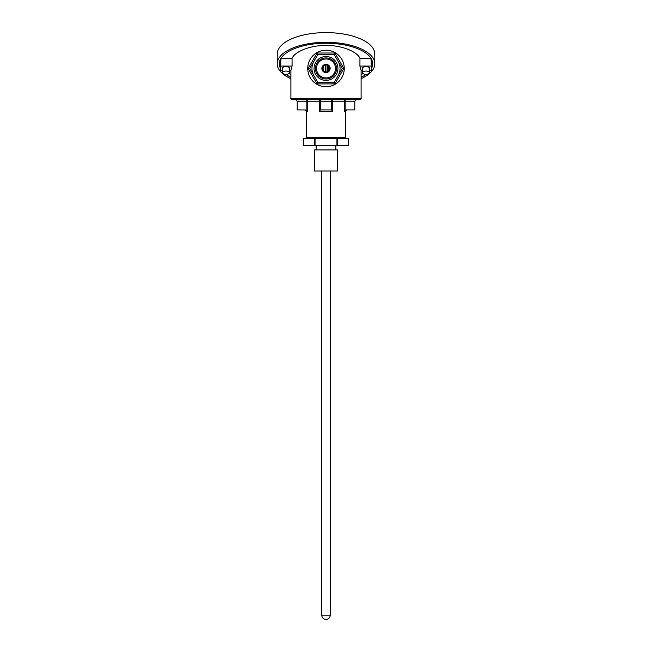 <?xml version="1.0" encoding="UTF-8"?>
<svg xmlns="http://www.w3.org/2000/svg" width="652" height="652" viewBox="0 0 652 652"><rect width="100%" height="100%" fill="white"/><g stroke="black" fill="none" stroke-linecap="round" stroke-linejoin="round"><path stroke-width="0.98" d="M344.256 68.468A18.256 18.256 0 0 0 326 50.204A18.256 18.256 0 0 0 307.744 68.468A18.256 18.256 0 0 0 326 86.724A18.256 18.256 0 0 0 344.256 68.468M369.554 68.403A3.545 1.557 180 0 0 369.113 67.466A3.545 1.557 180 0 0 366.025 66.675A3.545 1.557 180 0 0 362.936 67.466A3.545 1.557 180 0 0 362.496 68.403M289.504 68.403A3.545 1.557 180 0 0 289.064 67.466A3.545 1.557 180 0 0 285.975 66.675A3.545 1.557 180 0 0 282.887 67.466A3.545 1.557 180 0 0 282.446 68.403M359.708 99.78L292.292 99.78C290.996 99.177 290.523 98.713 290.89 98.379L361.11 98.379C361.477 98.713 361.004 99.177 359.708 99.78M319.447 111.296L320.385 109.895L331.615 109.895L332.553 111.296L319.447 111.296L319.447 101.19L307.467 101.19L307.467 111.296L306.138 109.96L306.138 101.19L297.214 101.19L297.214 109.895L306.138 109.96M361.11 74.621A45.64 20.082 180 0 0 363.107 73.48M369.554 70.424L371.33 70.424A45.64 20.082 180 0 0 371.64 68.093A45.64 20.082 180 0 0 371.412 66.072L370.955 58.321A45.64 20.082 180 0 0 370.858 58.077M371.412 66.072L359.92 66.072L359.961 58.321C357.027 51.28 340.646 45.094 326 45.493C311.354 45.094 294.973 51.28 292.039 58.321L292.08 66.072L290.89 70.424L290.89 98.379M359.92 66.072L361.11 70.424L361.11 98.379M288.893 73.48A45.64 20.082 180 0 0 290.89 74.621M292.039 58.321L281.045 58.321A45.64 20.082 180 0 1 281.142 58.077M359.961 58.321L370.955 58.321M346.302 109.895L354.786 109.895L354.786 101.19L345.862 101.19L345.862 109.96L346.302 109.895M306.138 99.78A1.402 1.32 -90 0 1 307.467 101.19L306.138 101.19L306.138 99.78L318.975 99.78A1.402 1.402 0 0 1 320.385 101.19L320.385 109.895M345.862 109.96L344.533 111.296L344.533 101.19L332.553 101.19A1.402 0.465 -90 0 1 333.025 99.78A1.402 1.402 0 0 0 331.615 101.19A1.402 1.402 0 0 1 333.025 99.78L331.615 101.19L331.615 109.895M345.862 99.78A1.402 1.32 -90 0 0 344.533 101.19L345.862 101.19L345.862 99.78L356.196 99.78L354.786 101.19M282.446 70.424L280.67 70.424A45.64 20.082 0 0 1 280.36 68.093A45.64 20.082 0 0 1 280.588 66.072L281.045 58.321M297.214 101.19L295.804 99.78M318.975 99.78L320.385 101.19L319.447 101.19A1.402 0.465 -90 0 0 318.975 99.78M362.496 70.424L361.11 70.424M289.504 70.424L290.89 70.424M280.588 66.072L292.08 66.072M290.89 77.327A46.691 20.546 0 0 1 286.578 74.793M282.446 71.198A46.691 20.546 0 0 1 281.811 70.424M280.36 68.126A46.691 20.546 0 0 1 279.309 63.782A46.691 20.546 0 0 1 326 43.236A46.691 20.546 0 0 1 372.691 63.782A46.691 20.546 0 0 1 371.64 68.126M290.89 78.696A48.802 21.475 0 0 1 277.198 63.782A48.802 21.475 0 0 1 326 42.307A48.802 21.475 0 0 1 374.802 63.782A48.802 21.475 0 0 1 361.11 78.696M277.198 63.782L277.198 54.075A48.802 21.475 0 0 1 326 32.6A48.802 21.475 0 0 1 374.802 54.075L374.802 63.782M329.456 67.849A30.913 13.602 0 0 1 328.266 67.898M323.734 67.898A30.913 13.602 0 0 1 322.544 67.849M370.189 70.424A46.691 20.546 0 0 1 369.554 71.198M365.422 74.793A46.691 20.546 0 0 1 361.11 77.327M322.626 69.446A31.598 13.904 180 0 0 323.734 69.487M328.266 69.487A31.598 13.904 180 0 0 329.374 69.446M362.536 72.828A3.529 1.548 0 0 1 362.496 72.608A3.529 1.548 0 0 1 365.78 71.068A3.529 1.548 0 0 1 369.513 72.396A3.529 1.548 0 0 1 369.554 72.608A3.529 1.548 0 0 1 368.804 73.562L366.025 75.135L363.245 73.562A3.529 1.548 0 0 1 362.536 72.828M289.504 72.608A3.529 1.548 0 0 1 288.755 73.562L285.975 75.135L283.196 73.562A3.529 1.548 0 0 1 282.446 72.608A3.529 1.548 0 0 1 285.975 71.06A3.529 1.548 0 0 1 289.504 72.608L289.504 68.061M282.446 72.608L282.446 68.061M321.86 68.468A4.14 4.14 0 0 0 326 72.6A4.14 4.14 0 0 0 330.14 68.468A4.14 4.14 0 0 0 326 64.328A4.14 4.14 0 0 0 321.86 68.468M322.487 68.468A3.513 3.513 0 0 0 326 71.973A3.513 3.513 0 0 0 329.513 68.468A3.513 3.513 0 0 0 326 64.956A3.513 3.513 0 0 0 322.487 68.468M316.522 68.468A9.478 9.478 0 0 0 326 77.947A9.478 9.478 0 0 0 335.478 68.468A9.478 9.478 0 0 0 326 58.982A9.478 9.478 0 0 0 316.522 68.468M335.397 63.709A10.53 10.53 0 0 0 321.249 59.063A10.53 10.53 0 0 0 316.603 73.22A10.53 10.53 0 0 0 330.751 77.865A10.53 10.53 0 0 0 335.397 63.709A10.53 10.53 0 0 1 330.751 77.865A10.53 10.53 0 0 1 316.603 73.22M313.84 75.485A14.042 14.042 0 0 1 313.84 61.443M338.16 61.443A14.042 14.042 0 0 1 338.16 75.485M317.084 83.912L308.16 68.468L317.084 53.016L334.916 53.016L343.84 68.468L334.916 83.912L317.084 83.912L317.891 82.511L334.109 82.511L342.218 68.468L334.109 54.418L317.891 54.418L309.781 68.468L317.891 82.511M309.781 68.468L308.16 68.468M317.084 53.016L317.891 54.418M334.916 53.016L334.109 54.418M343.84 68.468L342.218 68.468M334.109 82.511L334.916 83.912M337.654 170.987L314.345 170.987L314.345 149.919L337.654 149.919L337.654 170.987M315.055 138.68L315.055 145.706L303.408 145.706L303.408 138.68L348.592 138.68L348.502 145.706L336.945 145.706L336.945 138.68M315.055 145.706L336.945 145.706M307.467 111.296L306.342 111.296L306.342 137.279L345.658 137.279C346.016 137.621 345.552 138.085 344.256 138.68M345.658 137.279L345.658 111.296L344.533 111.296M320.385 101.19L332.553 101.19L332.553 111.296M315.348 73.847A11.94 11.94 0 0 1 320.613 57.808A11.94 11.94 0 0 1 336.652 63.081A11.94 11.94 0 0 1 331.387 79.12A11.94 11.94 0 0 1 315.348 73.847M328.005 615.186L330.214 615.186A4.214 4.214 0 0 1 326 619.4A4.214 4.214 0 0 1 321.786 615.186L328.005 615.186M314.443 145.706L314.443 138.68M337.557 138.68L337.557 145.706M371.64 68.093L371.64 59.446M280.36 68.093L280.36 59.446M306.342 137.279C305.984 137.621 306.448 138.085 307.744 138.68M306.342 111.296L304.932 109.895M345.658 111.296C345.332 110.905 345.796 110.441 347.068 109.895M362.496 72.608L362.496 68.061M369.554 72.608L369.554 68.061M330.214 170.987L330.214 615.186M321.786 170.987L321.786 615.186M328.266 65.779L328.266 71.149M327.614 65.347L327.614 71.581M325.927 64.956L325.927 71.973M325.421 65.004L325.421 71.924M323.734 65.779L323.734 71.149M335.829 149.919L335.829 145.706M316.171 149.919L316.171 145.706M348.592 138.68L348.592 145.706M303.408 138.68L303.408 145.706"/></g></svg>
